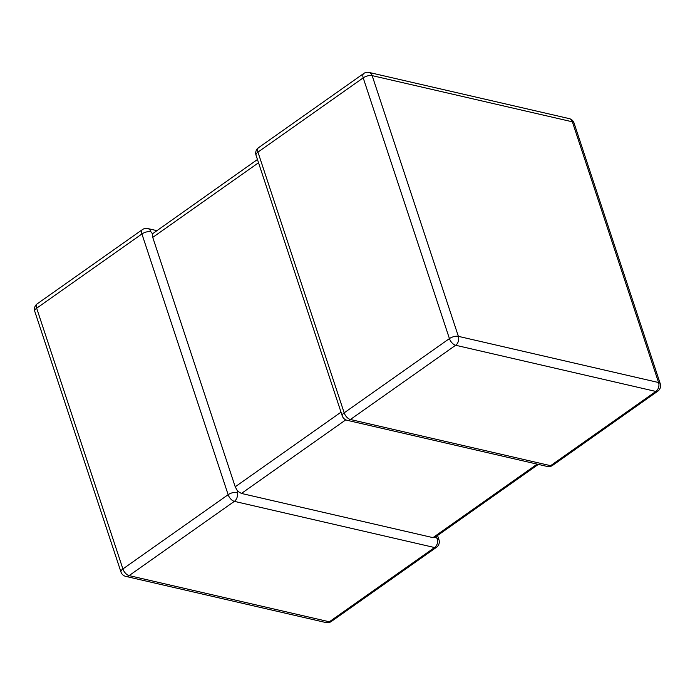 <?xml version="1.0" encoding="UTF-8"?>
<svg xmlns="http://www.w3.org/2000/svg" width="695" height="695" viewBox="0 0 695 695"><rect width="100%" height="100%" fill="white"/><g stroke="black" fill="none" stroke-linecap="round" stroke-linejoin="round"><path stroke-width="1.04" d="M345.78 419.849L241.443 493.45L432.959 537.635L537.148 464.13M241.443 493.45L237.62 491.226L237.099 492.451A6.603 4.865 103 0 1 234.363 501.356L129.114 575.608L329.326 621.79L434.575 547.538A6.603 4.865 -77 0 0 437.303 538.634L435.287 536.827L432.959 537.635M237.62 491.226L235.223 486.795L152.744 237.386L152.492 233.815L257.454 159.502M156.67 230.601L147.748 228.542A6.603 4.865 -77 0 1 150.867 231.722L152.492 233.815M363.746 73.479L258.488 147.722A6.603 3.44 -125.2 0 0 257.949 152.118A6.603 2.832 161.7 0 0 256.029 155.194L342.261 415.914A6.603 2.832 161.7 0 1 344.181 412.839A6.603 3.44 -125.2 0 0 350.393 419.502A6.603 4.865 103 0 1 347.04 420.275L547.252 466.458A6.603 4.865 -77 0 0 550.605 465.685L655.854 391.441L455.642 345.259L350.393 419.502L550.605 465.685A6.603 3.44 -125.2 0 0 552.542 465.424L657.791 391.172A6.603 3.44 -125.2 0 1 655.854 391.441A6.603 4.865 103 0 0 658.582 382.537L572.359 121.807L372.146 75.625L458.379 336.345L658.582 382.537A6.603 2.832 161.7 0 1 660.25 383.709L574.027 122.98A6.603 2.832 161.7 0 0 572.359 121.807A6.603 4.865 103 0 0 569.24 118.619L369.028 72.436A6.603 6.603 0 0 0 363.746 73.479A6.603 3.44 -125.2 0 0 363.198 77.866L257.949 152.118L344.181 412.839L449.43 338.595L363.198 77.866A6.603 2.832 161.7 0 1 372.146 75.625A6.603 4.865 -77 0 0 369.028 72.436M125.76 576.381A6.603 4.865 -77 0 0 129.114 575.608A6.603 3.44 54.8 0 1 122.902 568.944A6.603 2.832 161.7 0 0 120.973 572.02A6.603 6.603 0 0 0 125.76 576.381L325.972 622.564A6.603 4.865 103 0 0 329.326 621.79A6.603 3.44 54.8 0 0 331.254 621.521L436.512 547.278A6.603 3.44 54.8 0 1 434.575 547.538L234.363 501.356A6.603 3.44 54.8 0 1 228.151 494.692L141.919 233.972L36.67 308.215L122.902 568.944L228.151 494.692A6.603 2.832 161.7 0 1 237.099 492.451M235.223 486.795L341.019 412.161M258.531 162.752L152.744 237.386M37.209 303.828A6.603 3.44 54.8 0 0 36.67 308.215A6.603 2.832 161.7 0 0 34.75 311.291A6.603 6.603 0 0 1 37.209 303.828L142.458 229.576A6.603 3.44 54.8 0 0 141.919 233.972A6.603 2.832 161.7 0 1 150.867 231.722M436.512 547.278A6.603 6.603 0 0 0 438.971 539.807A6.603 2.832 161.7 0 0 437.303 538.634M458.379 336.345A6.603 2.832 161.7 0 0 449.43 338.595A6.603 3.44 -125.2 0 0 455.642 345.259A6.603 4.865 -77 0 0 458.379 336.345M120.973 572.02L34.75 311.291M325.972 622.564A6.603 6.603 0 0 0 331.254 621.521M147.748 228.542A6.603 6.603 0 0 0 142.458 229.576M438.971 539.807L437.546 535.497M574.027 122.98A6.603 6.603 0 0 0 569.24 118.619M258.488 147.722A6.603 6.603 0 0 0 256.029 155.194M657.791 391.172A6.603 6.603 0 0 0 660.25 383.709M342.261 415.914A6.603 6.603 0 0 0 347.04 420.275M547.252 466.458A6.603 6.603 0 0 0 552.542 465.424M538.33 464.399L434.853 537.4"/></g></svg>
